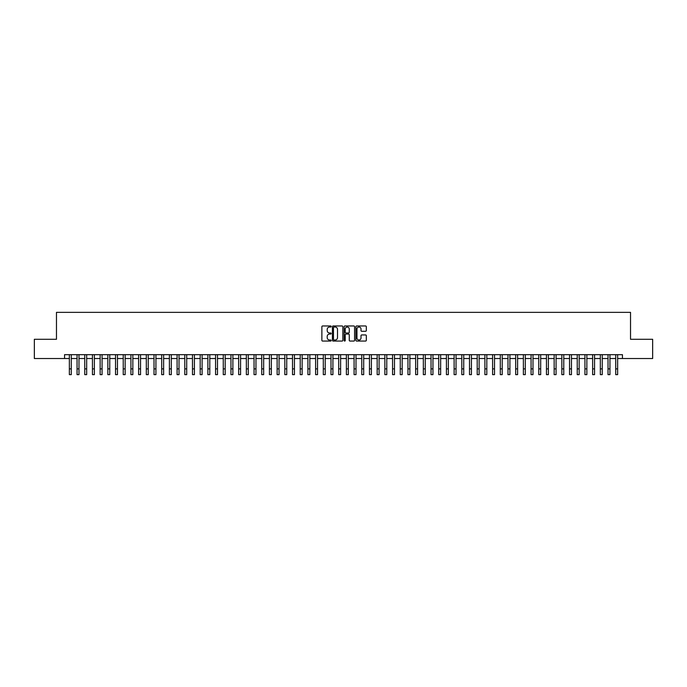 <?xml version="1.0" encoding="UTF-8"?>
<svg xmlns="http://www.w3.org/2000/svg" width="687" height="687" viewBox="0 0 687 687"><rect width="100%" height="100%" fill="white"/><g stroke="black" fill="none" stroke-linecap="round" stroke-linejoin="round"><path stroke-width="1.03" d="M331.186 326.488A0.532 0.532 0 0 0 330.662 325.964L322.632 325.964A0.756 0.756 0 0 0 321.877 326.72L321.877 340.314A0.756 0.756 0 0 0 322.632 341.07L330.662 341.07A0.532 0.532 0 0 0 331.186 340.537A0.532 0.532 0 0 0 330.662 340.013L329.623 340.013A2.413 2.413 0 0 1 327.201 337.592L327.201 336.458A2.413 2.413 0 0 1 329.623 334.045L330.662 334.045A0.532 0.532 0 0 0 331.186 333.513A0.532 0.532 0 0 0 330.662 332.989L329.623 332.989A2.413 2.413 0 0 1 327.201 330.567L327.201 329.434A2.413 2.413 0 0 1 329.623 327.021L330.662 327.021A0.532 0.532 0 0 0 331.186 326.488M365.578 331.289A0.756 0.756 0 0 0 366.326 330.533L366.326 326.72A0.756 0.756 0 0 0 365.578 325.964L356.665 325.964A0.756 0.756 0 0 0 355.909 326.72L355.909 340.314A0.756 0.756 0 0 0 356.665 341.07L365.578 341.07A0.756 0.756 0 0 0 366.326 340.314L366.326 335.703A0.756 0.756 0 0 0 365.578 334.947L361.757 334.947A0.756 0.756 0 0 0 361.001 335.703L361.001 337.987A2.018 2.018 0 0 1 358.983 340.013A2.018 2.018 0 0 1 356.965 337.987L356.965 329.039A2.018 2.018 0 0 1 358.983 327.021A2.018 2.018 0 0 1 361.001 329.039L361.001 330.533A0.756 0.756 0 0 0 361.757 331.289L365.578 331.289M64.552 358.528L34.35 358.528L34.35 339.284L56.471 339.284L56.471 312.353L630.529 312.353L630.529 339.284L652.65 339.284L652.65 358.528L622.448 358.528L622.448 354.681L64.552 354.681L64.552 358.528L69.361 358.528M342.839 326.72A0.756 0.756 0 0 0 342.083 325.964L333.169 325.964A0.756 0.756 0 0 0 332.414 326.72L332.414 340.314A0.756 0.756 0 0 0 333.169 341.07L342.083 341.07A0.756 0.756 0 0 0 342.839 340.314L342.839 326.72M344.917 325.964L353.831 325.964A0.756 0.756 0 0 1 354.586 326.72L354.586 340.314A0.756 0.756 0 0 1 353.831 341.07L350.018 341.07A0.756 0.756 0 0 1 349.262 340.314L349.262 334.801A0.756 0.756 0 0 0 348.507 334.045L345.973 334.045A0.756 0.756 0 0 0 345.218 334.801L345.218 340.537A0.532 0.532 0 0 1 344.694 341.07A0.532 0.532 0 0 1 344.161 340.537L344.161 326.72A0.756 0.756 0 0 1 344.917 325.964M71.285 358.528L77.056 358.528M78.979 358.528L84.75 358.528M86.674 358.528L92.444 358.528M94.368 358.528L100.139 358.528M102.071 358.528L107.842 358.528M109.765 358.528L115.536 358.528M117.46 358.528L123.231 358.528M125.154 358.528L130.925 358.528M132.849 358.528L138.619 358.528M140.543 358.528L146.314 358.528M148.237 358.528L154.008 358.528M155.932 358.528L161.703 358.528M163.626 358.528L169.397 358.528M171.321 358.528L177.091 358.528M179.015 358.528L184.786 358.528M186.709 358.528L192.48 358.528M194.404 358.528L200.183 358.528M202.107 358.528L207.878 358.528M209.801 358.528L215.572 358.528M217.496 358.528L223.266 358.528M225.19 358.528L230.961 358.528M232.884 358.528L238.655 358.528M240.579 358.528L246.35 358.528M248.273 358.528L254.044 358.528M255.968 358.528L261.738 358.528M263.662 358.528L269.433 358.528M271.356 358.528L277.127 358.528M279.051 358.528L284.822 358.528M286.745 358.528L292.516 358.528M294.44 358.528L300.219 358.528M302.143 358.528L307.913 358.528M309.837 358.528L315.608 358.528M317.531 358.528L323.302 358.528M325.226 358.528L330.997 358.528M332.92 358.528L338.691 358.528M340.615 358.528L346.385 358.528M348.309 358.528L354.08 358.528M356.003 358.528L361.774 358.528M363.698 358.528L369.469 358.528M371.392 358.528L377.163 358.528M379.087 358.528L384.857 358.528M386.781 358.528L392.56 358.528M394.484 358.528L400.255 358.528M402.178 358.528L407.949 358.528M409.873 358.528L415.644 358.528M417.567 358.528L423.338 358.528M425.262 358.528L431.032 358.528M432.956 358.528L438.727 358.528M440.65 358.528L446.421 358.528M448.345 358.528L454.116 358.528M456.039 358.528L461.81 358.528M463.734 358.528L469.504 358.528M471.428 358.528L477.199 358.528M479.122 358.528L484.893 358.528M486.817 358.528L492.596 358.528M494.52 358.528L500.291 358.528M502.214 358.528L507.985 358.528M509.909 358.528L515.679 358.528M517.603 358.528L523.374 358.528M525.297 358.528L531.068 358.528M532.992 358.528L538.763 358.528M540.686 358.528L546.457 358.528M548.381 358.528L554.151 358.528M556.075 358.528L561.846 358.528M563.769 358.528L569.54 358.528M571.464 358.528L577.235 358.528M579.158 358.528L584.929 358.528M586.861 358.528L592.632 358.528M594.556 358.528L600.326 358.528M602.25 358.528L608.021 358.528M609.944 358.528L615.715 358.528M617.639 358.528L622.448 358.528M334.002 327.021A0.532 0.532 0 0 0 333.47 327.544L333.47 339.481A0.532 0.532 0 0 0 334.002 340.013L335.093 340.013A2.413 2.413 0 0 0 337.515 337.592L337.515 329.434A2.413 2.413 0 0 0 335.093 327.021L334.002 327.021M349.262 329.082A2.018 2.018 0 0 0 347.236 327.055A2.018 2.018 0 0 0 345.218 329.082L345.218 332.233A0.756 0.756 0 0 0 345.973 332.989L348.507 332.989A0.756 0.756 0 0 0 349.262 332.233L349.262 329.082M69.361 368.876L71.285 368.876L71.285 374.647L69.361 374.647L69.361 354.681M71.285 368.876L71.285 354.681M77.056 368.876L78.979 368.876L78.979 374.647L77.056 374.647L77.056 354.681M78.979 368.876L78.979 354.681M84.75 368.876L86.674 368.876L86.674 374.647L84.75 374.647L84.75 354.681M86.674 368.876L86.674 354.681M92.444 368.876L94.368 368.876L94.368 374.647L92.444 374.647L92.444 354.681M94.368 368.876L94.368 354.681M100.139 368.876L102.071 368.876L102.071 374.647L100.139 374.647L100.139 354.681M102.071 368.876L102.071 354.681M107.842 368.876L109.765 368.876L109.765 374.647L107.842 374.647L107.842 354.681M109.765 368.876L109.765 354.681M115.536 368.876L117.46 368.876L117.46 374.647L115.536 374.647L115.536 354.681M117.46 368.876L117.46 354.681M123.231 368.876L125.154 368.876L125.154 374.647L123.231 374.647L123.231 354.681M125.154 368.876L125.154 354.681M130.925 368.876L132.849 368.876L132.849 374.647L130.925 374.647L130.925 354.681M132.849 368.876L132.849 354.681M138.619 368.876L140.543 368.876L140.543 374.647L138.619 374.647L138.619 354.681M140.543 368.876L140.543 354.681M146.314 368.876L148.237 368.876L148.237 374.647L146.314 374.647L146.314 354.681M148.237 368.876L148.237 354.681M154.008 368.876L155.932 368.876L155.932 374.647L154.008 374.647L154.008 354.681M155.932 368.876L155.932 354.681M161.703 368.876L163.626 368.876L163.626 374.647L161.703 374.647L161.703 354.681M163.626 368.876L163.626 354.681M169.397 368.876L171.321 368.876L171.321 374.647L169.397 374.647L169.397 354.681M171.321 368.876L171.321 354.681M177.091 368.876L179.015 368.876L179.015 374.647L177.091 374.647L177.091 354.681M179.015 368.876L179.015 354.681M184.786 368.876L186.709 368.876L186.709 374.647L184.786 374.647L184.786 354.681M186.709 368.876L186.709 354.681M192.48 368.876L194.404 368.876L194.404 374.647L192.48 374.647L192.48 354.681M194.404 368.876L194.404 354.681M200.183 368.876L202.107 368.876L202.107 374.647L200.183 374.647L200.183 354.681M202.107 368.876L202.107 354.681M207.878 368.876L209.801 368.876L209.801 374.647L207.878 374.647L207.878 354.681M209.801 368.876L209.801 354.681M215.572 368.876L217.496 368.876L217.496 374.647L215.572 374.647L215.572 354.681M217.496 368.876L217.496 354.681M223.266 368.876L225.19 368.876L225.19 374.647L223.266 374.647L223.266 354.681M225.19 368.876L225.19 354.681M230.961 368.876L232.884 368.876L232.884 374.647L230.961 374.647L230.961 354.681M232.884 368.876L232.884 354.681M238.655 368.876L240.579 368.876L240.579 374.647L238.655 374.647L238.655 354.681M240.579 368.876L240.579 354.681M246.35 368.876L248.273 368.876L248.273 374.647L246.35 374.647L246.35 354.681M248.273 368.876L248.273 354.681M254.044 368.876L255.968 368.876L255.968 374.647L254.044 374.647L254.044 354.681M255.968 368.876L255.968 354.681M261.738 368.876L263.662 368.876L263.662 374.647L261.738 374.647L261.738 354.681M263.662 368.876L263.662 354.681M269.433 368.876L271.356 368.876L271.356 374.647L269.433 374.647L269.433 354.681M271.356 368.876L271.356 354.681M277.127 368.876L279.051 368.876L279.051 374.647L277.127 374.647L277.127 354.681M279.051 368.876L279.051 354.681M284.822 368.876L286.745 368.876L286.745 374.647L284.822 374.647L284.822 354.681M286.745 368.876L286.745 354.681M292.516 368.876L294.44 368.876L294.44 374.647L292.516 374.647L292.516 354.681M294.44 368.876L294.44 354.681M300.219 368.876L302.143 368.876L302.143 374.647L300.219 374.647L300.219 354.681M302.143 368.876L302.143 354.681M307.913 368.876L309.837 368.876L309.837 374.647L307.913 374.647L307.913 354.681M309.837 368.876L309.837 354.681M315.608 368.876L317.531 368.876L317.531 374.647L315.608 374.647L315.608 354.681M317.531 368.876L317.531 354.681M323.302 368.876L325.226 368.876L325.226 374.647L323.302 374.647L323.302 354.681M325.226 368.876L325.226 354.681M330.997 368.876L332.92 368.876L332.92 374.647L330.997 374.647L330.997 354.681M332.92 368.876L332.92 354.681M338.691 368.876L340.615 368.876L340.615 374.647L338.691 374.647L338.691 354.681M340.615 368.876L340.615 354.681M346.385 368.876L348.309 368.876L348.309 374.647L346.385 374.647L346.385 354.681M348.309 368.876L348.309 354.681M354.08 368.876L356.003 368.876L356.003 374.647L354.08 374.647L354.08 354.681M356.003 368.876L356.003 354.681M361.774 368.876L363.698 368.876L363.698 374.647L361.774 374.647L361.774 354.681M363.698 368.876L363.698 354.681M369.469 368.876L371.392 368.876L371.392 374.647L369.469 374.647L369.469 354.681M371.392 368.876L371.392 354.681M377.163 368.876L379.087 368.876L379.087 374.647L377.163 374.647L377.163 354.681M379.087 368.876L379.087 354.681M384.857 368.876L386.781 368.876L386.781 374.647L384.857 374.647L384.857 354.681M386.781 368.876L386.781 354.681M392.56 368.876L394.484 368.876L394.484 374.647L392.56 374.647L392.56 354.681M394.484 368.876L394.484 354.681M400.255 368.876L402.178 368.876L402.178 374.647L400.255 374.647L400.255 354.681M402.178 368.876L402.178 354.681M407.949 368.876L409.873 368.876L409.873 374.647L407.949 374.647L407.949 354.681M409.873 368.876L409.873 354.681M415.644 368.876L417.567 368.876L417.567 374.647L415.644 374.647L415.644 354.681M417.567 368.876L417.567 354.681M423.338 368.876L425.262 368.876L425.262 374.647L423.338 374.647L423.338 354.681M425.262 368.876L425.262 354.681M431.032 368.876L432.956 368.876L432.956 374.647L431.032 374.647L431.032 354.681M432.956 368.876L432.956 354.681M438.727 368.876L440.65 368.876L440.65 374.647L438.727 374.647L438.727 354.681M440.65 368.876L440.65 354.681M446.421 368.876L448.345 368.876L448.345 374.647L446.421 374.647L446.421 354.681M448.345 368.876L448.345 354.681M454.116 368.876L456.039 368.876L456.039 374.647L454.116 374.647L454.116 354.681M456.039 368.876L456.039 354.681M461.81 368.876L463.734 368.876L463.734 374.647L461.81 374.647L461.81 354.681M463.734 368.876L463.734 354.681M469.504 368.876L471.428 368.876L471.428 374.647L469.504 374.647L469.504 354.681M471.428 368.876L471.428 354.681M477.199 368.876L479.122 368.876L479.122 374.647L477.199 374.647L477.199 354.681M479.122 368.876L479.122 354.681M484.893 368.876L486.817 368.876L486.817 374.647L484.893 374.647L484.893 354.681M486.817 368.876L486.817 354.681M492.596 368.876L494.52 368.876L494.52 374.647L492.596 374.647L492.596 354.681M494.52 368.876L494.52 354.681M500.291 368.876L502.214 368.876L502.214 374.647L500.291 374.647L500.291 354.681M502.214 368.876L502.214 354.681M507.985 368.876L509.909 368.876L509.909 374.647L507.985 374.647L507.985 354.681M509.909 368.876L509.909 354.681M515.679 368.876L517.603 368.876L517.603 374.647L515.679 374.647L515.679 354.681M517.603 368.876L517.603 354.681M523.374 368.876L525.297 368.876L525.297 374.647L523.374 374.647L523.374 354.681M525.297 368.876L525.297 354.681M531.068 368.876L532.992 368.876L532.992 374.647L531.068 374.647L531.068 354.681M532.992 368.876L532.992 354.681M538.763 368.876L540.686 368.876L540.686 374.647L538.763 374.647L538.763 354.681M540.686 368.876L540.686 354.681M546.457 368.876L548.381 368.876L548.381 374.647L546.457 374.647L546.457 354.681M548.381 368.876L548.381 354.681M554.151 368.876L556.075 368.876L556.075 374.647L554.151 374.647L554.151 354.681M556.075 368.876L556.075 354.681M561.846 368.876L563.769 368.876L563.769 374.647L561.846 374.647L561.846 354.681M563.769 368.876L563.769 354.681M569.54 368.876L571.464 368.876L571.464 374.647L569.54 374.647L569.54 354.681M571.464 368.876L571.464 354.681M577.235 368.876L579.158 368.876L579.158 374.647L577.235 374.647L577.235 354.681M579.158 368.876L579.158 354.681M584.929 368.876L586.861 368.876L586.861 374.647L584.929 374.647L584.929 354.681M586.861 368.876L586.861 354.681M592.632 368.876L594.556 368.876L594.556 374.647L592.632 374.647L592.632 354.681M594.556 368.876L594.556 354.681M600.326 368.876L602.25 368.876L602.25 374.647L600.326 374.647L600.326 354.681M602.25 368.876L602.25 354.681M608.021 368.876L609.944 368.876L609.944 374.647L608.021 374.647L608.021 354.681M609.944 368.876L609.944 354.681M615.715 368.876L617.639 368.876L617.639 374.647L615.715 374.647L615.715 354.681M617.639 368.876L617.639 354.681"/></g></svg>
